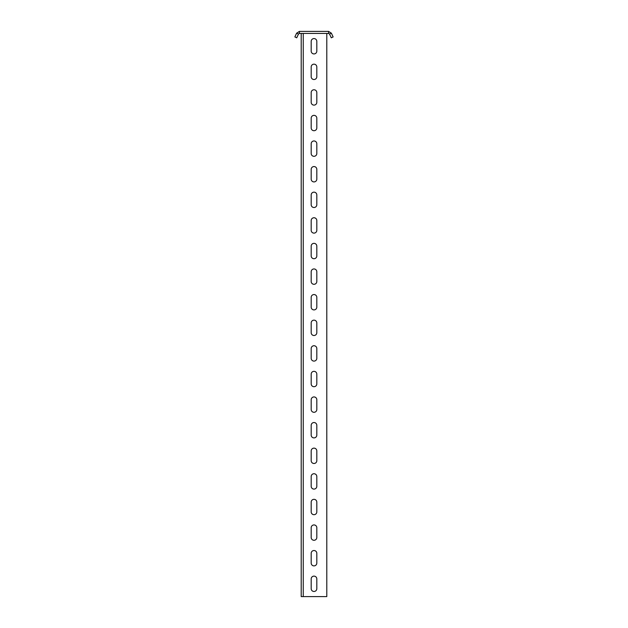 <?xml version="1.0" encoding="UTF-8"?>
<svg xmlns="http://www.w3.org/2000/svg" width="628" height="628" viewBox="0 0 628 628"><rect width="100%" height="100%" fill="white"/><g stroke="black" fill="none" stroke-linecap="round" stroke-linejoin="round"><path stroke-width="0.94" d="M328.593 33.449L328.593 31.4L331.372 33.174L333.13 36.934L331.27 37.806L329.519 34.038L328.593 33.449L299.407 33.449L298.481 34.038L296.73 37.806L294.87 36.934L296.628 33.174L298.481 34.038M331.372 33.174L329.519 34.038M328.593 31.4L299.407 31.4L296.628 33.174M299.407 31.4L299.407 33.449M326.796 33.449L326.796 596.6L301.204 596.6L301.204 33.449M311.182 51.111A2.818 2.818 0 0 0 314 53.93A2.818 2.818 0 0 0 316.818 51.111L316.818 41.385A2.818 2.818 0 0 0 314 38.567A2.818 2.818 0 0 0 311.182 41.385L311.182 51.111A2.818 2.818 0 0 0 314 53.93A2.818 2.818 0 0 0 316.818 51.111M311.182 76.71A2.818 2.818 0 0 0 314 79.52A2.818 2.818 0 0 0 316.818 76.71L316.818 66.984A2.818 2.818 0 0 0 314 64.166A2.818 2.818 0 0 0 311.182 66.984L311.182 76.71A2.818 2.818 0 0 0 314 79.52A2.818 2.818 0 0 0 316.818 76.71M311.182 102.309A2.818 2.818 0 0 0 314 105.119A2.818 2.818 0 0 0 316.818 102.309L316.818 92.575A2.818 2.818 0 0 0 314 89.765A2.818 2.818 0 0 0 311.182 92.575L311.182 102.309A2.818 2.818 0 0 0 314 105.119A2.818 2.818 0 0 0 316.818 102.309M311.182 127.9A2.818 2.818 0 0 0 314 130.718A2.818 2.818 0 0 0 316.818 127.9L316.818 118.174A2.818 2.818 0 0 0 314 115.364A2.818 2.818 0 0 0 311.182 118.174L311.182 127.9A2.818 2.818 0 0 0 314 130.718A2.818 2.818 0 0 0 316.818 127.9M311.182 153.499A2.818 2.818 0 0 0 314 156.317A2.818 2.818 0 0 0 316.818 153.499L316.818 143.773A2.818 2.818 0 0 0 314 140.962A2.818 2.818 0 0 0 311.182 143.773L311.182 153.499A2.818 2.818 0 0 0 314 156.317A2.818 2.818 0 0 0 316.818 153.499M311.182 179.098A2.818 2.818 0 0 0 314 181.916A2.818 2.818 0 0 0 316.818 179.098L316.818 169.372A2.818 2.818 0 0 0 314 166.553A2.818 2.818 0 0 0 311.182 169.372L311.182 179.098A2.818 2.818 0 0 0 314 181.916A2.818 2.818 0 0 0 316.818 179.098M311.182 204.697A2.818 2.818 0 0 0 314 207.515A2.818 2.818 0 0 0 316.818 204.697L316.818 194.97A2.818 2.818 0 0 0 314 192.152A2.818 2.818 0 0 0 311.182 194.97L311.182 204.697A2.818 2.818 0 0 0 314 207.515A2.818 2.818 0 0 0 316.818 204.697M311.182 230.295A2.818 2.818 0 0 0 314 233.114A2.818 2.818 0 0 0 316.818 230.295L316.818 220.569A2.818 2.818 0 0 0 314 217.751A2.818 2.818 0 0 0 311.182 220.569L311.182 230.295A2.818 2.818 0 0 0 314 233.114A2.818 2.818 0 0 0 316.818 230.295M311.182 255.894A2.818 2.818 0 0 0 314 258.712A2.818 2.818 0 0 0 316.818 255.894L316.818 246.168A2.818 2.818 0 0 0 314 243.35A2.818 2.818 0 0 0 311.182 246.168L311.182 255.894A2.818 2.818 0 0 0 314 258.712A2.818 2.818 0 0 0 316.818 255.894M311.182 281.493A2.818 2.818 0 0 0 314 284.303A2.818 2.818 0 0 0 316.818 281.493L316.818 271.767A2.818 2.818 0 0 0 314 268.949A2.818 2.818 0 0 0 311.182 271.767L311.182 281.493A2.818 2.818 0 0 0 314 284.303A2.818 2.818 0 0 0 316.818 281.493M311.182 307.092A2.818 2.818 0 0 0 314 309.902A2.818 2.818 0 0 0 316.818 307.092L316.818 297.358A2.818 2.818 0 0 0 314 294.548A2.818 2.818 0 0 0 311.182 297.358L311.182 307.092A2.818 2.818 0 0 0 314 309.902A2.818 2.818 0 0 0 316.818 307.092M311.182 332.683A2.818 2.818 0 0 0 314 335.501A2.818 2.818 0 0 0 316.818 332.683L316.818 322.957A2.818 2.818 0 0 0 314 320.147A2.818 2.818 0 0 0 311.182 322.957L311.182 332.683A2.818 2.818 0 0 0 314 335.501A2.818 2.818 0 0 0 316.818 332.683M311.182 358.282A2.818 2.818 0 0 0 314 361.1A2.818 2.818 0 0 0 316.818 358.282L316.818 348.556A2.818 2.818 0 0 0 314 345.738A2.818 2.818 0 0 0 311.182 348.556L311.182 358.282A2.818 2.818 0 0 0 314 361.1A2.818 2.818 0 0 0 316.818 358.282M311.182 383.881A2.818 2.818 0 0 0 314 386.699A2.818 2.818 0 0 0 316.818 383.881L316.818 374.155A2.818 2.818 0 0 0 314 371.336A2.818 2.818 0 0 0 311.182 374.155L311.182 383.881A2.818 2.818 0 0 0 314 386.699A2.818 2.818 0 0 0 316.818 383.881M311.182 409.48A2.818 2.818 0 0 0 314 412.298A2.818 2.818 0 0 0 316.818 409.48L316.818 399.753A2.818 2.818 0 0 0 314 396.935A2.818 2.818 0 0 0 311.182 399.753L311.182 409.48A2.818 2.818 0 0 0 314 412.298A2.818 2.818 0 0 0 316.818 409.48M311.182 435.078A2.818 2.818 0 0 0 314 437.897A2.818 2.818 0 0 0 316.818 435.078L316.818 425.352A2.818 2.818 0 0 0 314 422.534A2.818 2.818 0 0 0 311.182 425.352L311.182 435.078A2.818 2.818 0 0 0 314 437.897A2.818 2.818 0 0 0 316.818 435.078M311.182 460.677A2.818 2.818 0 0 0 314 463.488A2.818 2.818 0 0 0 316.818 460.677L316.818 450.951A2.818 2.818 0 0 0 314 448.133A2.818 2.818 0 0 0 311.182 450.951L311.182 460.677A2.818 2.818 0 0 0 314 463.488A2.818 2.818 0 0 0 316.818 460.677M311.182 486.276A2.818 2.818 0 0 0 314 489.086A2.818 2.818 0 0 0 316.818 486.276L316.818 476.55A2.818 2.818 0 0 0 314 473.732A2.818 2.818 0 0 0 311.182 476.55L311.182 486.276A2.818 2.818 0 0 0 314 489.086A2.818 2.818 0 0 0 316.818 486.276M311.182 511.875A2.818 2.818 0 0 0 314 514.685A2.818 2.818 0 0 0 316.818 511.875L316.818 502.141A2.818 2.818 0 0 0 314 499.331A2.818 2.818 0 0 0 311.182 502.141L311.182 511.875A2.818 2.818 0 0 0 314 514.685A2.818 2.818 0 0 0 316.818 511.875M311.182 537.466A2.818 2.818 0 0 0 314 540.284A2.818 2.818 0 0 0 316.818 537.466L316.818 527.74A2.818 2.818 0 0 0 314 524.93A2.818 2.818 0 0 0 311.182 527.74L311.182 537.466A2.818 2.818 0 0 0 314 540.284A2.818 2.818 0 0 0 316.818 537.466M311.182 563.065A2.818 2.818 0 0 0 314 565.883A2.818 2.818 0 0 0 316.818 563.065L316.818 553.339A2.818 2.818 0 0 0 314 550.52A2.818 2.818 0 0 0 311.182 553.339L311.182 563.065A2.818 2.818 0 0 0 314 565.883A2.818 2.818 0 0 0 316.818 563.065M311.182 588.664A2.818 2.818 0 0 0 314 591.482A2.818 2.818 0 0 0 316.818 588.664L316.818 578.938A2.818 2.818 0 0 0 314 576.119A2.818 2.818 0 0 0 311.182 578.938L311.182 588.664A2.818 2.818 0 0 0 314 591.482A2.818 2.818 0 0 0 316.818 588.664M316.818 41.385A2.818 2.818 0 0 0 314 38.567A2.818 2.818 0 0 0 311.182 41.385M316.818 66.984A2.818 2.818 0 0 0 314 64.166A2.818 2.818 0 0 0 311.182 66.984M316.818 92.575A2.818 2.818 0 0 0 314 89.765A2.818 2.818 0 0 0 311.182 92.575M316.818 118.174A2.818 2.818 0 0 0 314 115.364A2.818 2.818 0 0 0 311.182 118.174M316.818 143.773A2.818 2.818 0 0 0 314 140.962A2.818 2.818 0 0 0 311.182 143.773M316.818 169.372A2.818 2.818 0 0 0 314 166.553A2.818 2.818 0 0 0 311.182 169.372M316.818 194.97A2.818 2.818 0 0 0 314 192.152A2.818 2.818 0 0 0 311.182 194.97M316.818 220.569A2.818 2.818 0 0 0 314 217.751A2.818 2.818 0 0 0 311.182 220.569M316.818 246.168A2.818 2.818 0 0 0 314 243.35A2.818 2.818 0 0 0 311.182 246.168M316.818 271.767A2.818 2.818 0 0 0 314 268.949A2.818 2.818 0 0 0 311.182 271.767M316.818 297.358A2.818 2.818 0 0 0 314 294.548A2.818 2.818 0 0 0 311.182 297.358M316.818 322.957A2.818 2.818 0 0 0 314 320.147A2.818 2.818 0 0 0 311.182 322.957M316.818 348.556A2.818 2.818 0 0 0 314 345.738A2.818 2.818 0 0 0 311.182 348.556M316.818 374.155A2.818 2.818 0 0 0 314 371.336A2.818 2.818 0 0 0 311.182 374.155M316.818 399.753A2.818 2.818 0 0 0 314 396.935A2.818 2.818 0 0 0 311.182 399.753M316.818 425.352A2.818 2.818 0 0 0 314 422.534A2.818 2.818 0 0 0 311.182 425.352M316.818 450.951A2.818 2.818 0 0 0 314 448.133A2.818 2.818 0 0 0 311.182 450.951M316.818 476.55A2.818 2.818 0 0 0 314 473.732A2.818 2.818 0 0 0 311.182 476.55M316.818 502.141A2.818 2.818 0 0 0 314 499.331A2.818 2.818 0 0 0 311.182 502.141M316.818 527.74A2.818 2.818 0 0 0 314 524.93A2.818 2.818 0 0 0 311.182 527.74M316.818 553.339A2.818 2.818 0 0 0 314 550.52A2.818 2.818 0 0 0 311.182 553.339M316.818 578.938A2.818 2.818 0 0 0 314 576.119A2.818 2.818 0 0 0 311.182 578.938M303.245 33.449L303.245 596.6"/></g></svg>
